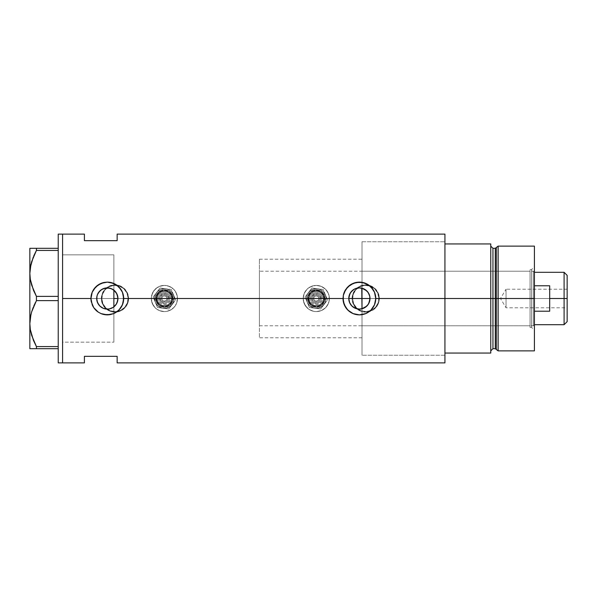 <?xml version="1.0" encoding="UTF-8"?>
<svg xmlns="http://www.w3.org/2000/svg" width="597" height="597" viewBox="0 0 597 597"><rect width="100%" height="100%" fill="white"/><g stroke="black" fill="none" stroke-linecap="round" stroke-linejoin="round"><path stroke-width="0.45" stroke-dasharray="2.98 2.24" d="M349.051 300.91L348.767 298.5L117.945 298.5L116.863 303.164L113.87 306.858L113.87 337.783L113.87 298.5L362.006 298.5L362.006 337.783L362.006 308.791L357.2 308.888L354.909 308.127L351.148 305.194L349.044 300.903M359.618 309.112L357.2 308.888M101.871 298.5A13.097 13.097 0 0 1 114.96 285.403A13.097 13.097 0 0 1 128.056 298.5A13.097 13.097 0 0 0 114.96 285.403A13.097 13.097 0 0 0 101.871 298.5L102.863 303.507L105.706 307.761L109.952 310.597L114.96 311.597L119.975 310.597L124.221 307.761L127.057 303.507L128.056 298.5L127.057 293.493L124.221 289.239L119.975 286.403L114.96 285.403L109.952 286.403L105.706 289.239L102.863 293.493L101.871 298.5A13.097 13.097 0 0 0 114.96 311.597A13.097 13.097 0 0 0 128.056 298.5A13.097 13.097 0 0 1 114.96 311.597A13.097 13.097 0 0 1 101.871 298.5L102.863 293.493L105.706 289.239L109.952 286.403L114.96 285.403L119.975 286.403L124.221 289.239L127.057 293.493L128.056 298.5L127.057 303.507L124.221 307.761L119.975 310.597L114.96 311.597L109.952 310.597L105.706 307.761L102.863 303.507L101.871 298.5M352.626 298.5A13.097 13.097 0 0 1 365.715 285.403A13.097 13.097 0 0 1 378.811 298.5A13.097 13.097 0 0 0 365.715 285.403A13.097 13.097 0 0 0 352.626 298.5L353.618 303.507L356.461 307.761L360.707 310.597L365.715 311.597L370.73 310.597L374.976 307.761L377.811 303.507L378.811 298.5L377.811 293.493L374.976 289.239L370.73 286.403L365.715 285.403L360.707 286.403L356.461 289.239L353.618 293.493L352.626 298.5A13.097 13.097 0 0 0 365.715 311.597A13.097 13.097 0 0 0 378.811 298.5A13.097 13.097 0 0 1 365.715 311.597A13.097 13.097 0 0 1 352.626 298.5L353.618 293.493L356.461 289.239L360.707 286.403L365.715 285.403L370.73 286.403L374.976 289.239L377.811 293.493L378.811 298.5L377.811 303.507L374.976 307.761L370.73 310.597L365.715 311.597L360.707 310.597L356.461 307.761L353.618 303.507L352.626 298.5M495.286 248.307L495.286 348.693L495.286 298.5L496.338 298.5L496.338 349.506L496.338 298.5L498.129 298.5L498.129 350.879L498.129 298.5L534.412 298.5L534.412 246.121L534.412 298.5L531.576 298.5L531.576 327.417L531.576 298.5L534.412 298.5L534.412 330.253L534.412 298.5L498.129 298.5L498.129 246.121L498.129 298.5L492.95 298.5L492.95 348.693L492.95 298.5L490.764 298.5L490.764 353.058L444.937 353.058L444.937 243.942L490.764 243.942L490.764 353.058L444.937 353.058L444.937 243.942L444.937 353.058L444.937 298.5L370.006 298.5L444.937 298.5L444.937 241.755L444.937 298.5L444.937 241.755L444.937 298.5L370.006 298.5L444.937 298.5L444.937 292.94L444.937 304.06L444.937 298.5L362.006 298.5L530.046 298.5L530.046 325.783L530.046 298.5L362.006 298.5L362.006 325.783L362.006 241.755L362.006 354.991L362.006 298.5L113.87 298.5L113.87 324.746L113.87 254.852L113.87 298.5L113.87 259.329L113.87 290.142L112.646 289.314L113.87 290.142L113.87 254.852L113.87 298.5L62.588 298.5L62.588 302.776L62.588 234.121L62.588 362.879L62.588 298.5L96.707 298.5L62.588 298.5L62.588 342.148L62.588 298.5L101.326 298.5L102.371 303.739L105.326 308.149L109.736 311.097L114.967 312.141L120.198 311.097L124.609 308.142L127.564 303.724L128.601 298.5L352.081 298.5L353.125 303.739L356.081 308.149L360.491 311.097L363.058 311.88L368.394 311.873L373.304 309.836L377.058 306.082L379.095 301.164L379.356 298.5L444.937 298.5L444.937 234.121L444.937 298.5L362.006 298.5L362.006 355.245L362.006 298.5L444.937 298.5L444.937 355.245L444.937 298.5L379.356 298.5L378.319 293.276L375.364 288.858L370.938 285.903L365.715 284.859L363.051 285.12L358.133 287.164L356.073 288.851L353.118 293.269L352.342 295.836L352.342 301.179L353.125 303.739L356.081 308.149L360.491 311.097L363.058 311.88L365.722 312.141L370.953 311.097L374.371 309.037L377.058 306.082L379.095 301.164L379.356 298.5A13.641 13.641 0 0 1 365.715 312.141A13.641 13.641 0 0 1 352.081 298.5L128.601 298.5A13.641 13.641 0 0 1 114.96 312.141A13.641 13.641 0 0 1 101.326 298.5L102.371 303.739L105.326 308.149L109.736 311.097L114.967 312.141L120.198 311.097L123.616 309.037L126.303 306.082L128.34 301.164L128.34 295.828L126.295 290.911L122.549 287.164L117.631 285.127L112.296 285.12L109.736 285.903L105.318 288.851L102.363 293.269L101.326 298.5L62.588 298.5L113.87 298.5L113.87 342.148L113.87 306.858L112.639 307.694M105.475 308.955L109.908 308.798M101.378 307.298L104.035 308.597M112.49 282.971L107.326 282.135L104.132 282.448L98.229 284.888L95.751 286.926L92.199 292.239L90.953 298.5L91.274 301.694A16.365 16.365 0 0 0 92.214 304.791M91.281 301.746L93.714 307.597A16.365 16.365 0 0 0 93.729 307.612L98.229 312.112L101.072 313.626M98.221 312.104A16.365 16.365 0 0 0 101.042 313.612M104.162 314.559L110.52 314.552A16.365 16.365 0 0 0 113.609 313.612M363.551 308.268L363.028 308.477M367.23 305.657L366.759 306.142M369.424 301.955L367.767 305.022M369.827 300.425L369.7 301.03M96.811 299.985L97.124 301.44M97.557 302.672L97.408 302.298M100.229 306.395L99.192 305.328M107.632 309.112L107.176 309.119M84.408 234.121L84.408 240.666L117.146 240.666L117.146 234.121L117.146 240.666L84.408 240.666L84.408 234.121M362.006 308.791L362.006 355.245L362.006 298.5L444.937 298.5L444.937 362.879L444.937 243.942L490.764 243.942L490.764 350.879L490.764 246.121L490.764 298.5L490.764 246.121L490.764 298.5L490.764 246.121L490.764 298.5L492.95 298.5L492.95 248.307M84.408 356.334L84.408 362.879L84.408 356.334L117.146 356.334L84.408 356.334M117.146 362.879L117.146 356.334L117.146 362.879M62.588 294.224L62.588 254.852L62.588 298.5L62.588 254.852L113.87 254.852L113.87 342.148L113.87 306.858L113.87 342.148L62.588 342.148L62.588 234.121L62.588 362.879L62.588 294.224M62.588 302.776L62.588 341.939L62.588 302.776M112.646 289.314L111.326 288.664M108.445 287.941L109.908 288.202M107.176 287.881L107.639 287.888M102.662 288.963L104.042 288.403M99.192 291.679L100.214 290.612M96.811 297.022L97.117 295.575M369.7 295.978L369.827 296.567M367.767 291.978L369.431 295.052M366.759 290.858L367.23 291.343M365.207 289.62L362.006 288.209L359.618 287.888L362.006 288.209L362.006 241.755L362.006 288.209M363.028 288.523L363.551 288.732M365.648 313.626L370.961 310.074L374.513 304.761L375.759 298.5L374.513 292.239A16.365 16.365 0 0 0 374.498 292.209M368.498 284.903A16.365 16.365 0 0 0 368.483 284.888L365.648 283.381M362.536 282.441L356.193 282.448A16.365 16.365 0 0 0 356.17 282.448L353.125 283.381A16.365 16.365 0 0 0 353.103 283.388M353.125 283.381L347.812 286.926A16.365 16.365 0 0 0 345.775 289.411L343.335 295.306A16.365 16.365 0 0 0 343.021 298.5L343.35 301.761M374.52 292.261L372.998 289.403L368.483 284.888M364.722 283.03L362.588 282.448M347.812 286.926L347.35 287.411M346.514 288.396L345.782 289.403M343.335 295.306L343.021 298.5M343.335 301.694L345.782 307.597M345.797 307.619L346.588 308.701M347.26 309.492L350.297 312.112L353.133 313.626M354.096 313.985L356.23 314.559M356.193 314.552L359.618 314.865M359.387 314.865L364.864 313.925M107.341 282.135A16.365 16.365 0 0 0 104.117 282.448M113.587 313.619L118.9 310.074L120.93 307.597L123.378 301.694L123.691 298.5L123.378 295.306L120.93 289.403L116.415 284.888L113.572 283.374M102.035 313.992L104.117 314.552M110.52 314.552L112.788 313.925M113.87 290.142L113.87 254.852L113.87 290.142L116.863 293.836L117.945 298.5L348.767 298.5L349.044 296.097L351.148 291.799L354.916 288.873L359.618 287.888M352.081 298.5A13.641 13.641 0 0 1 365.715 284.859A13.641 13.641 0 0 1 379.356 298.5L378.319 293.276L375.364 288.858L370.938 285.903L365.715 284.859L360.491 285.903L356.073 288.851L353.118 293.269L352.081 298.5L353.118 293.284L356.073 288.858L358.14 287.157L363.058 285.12L368.379 285.12L370.938 285.896L375.364 288.858L378.319 293.284L379.095 295.836L379.095 301.164L378.319 303.716L375.364 308.142L373.297 309.843L368.379 311.88L363.058 311.88L360.498 311.104L358.14 309.843L354.379 306.074L352.342 301.164L352.081 298.5M101.326 298.5A13.641 13.641 0 0 1 114.96 284.859A13.641 13.641 0 0 1 128.601 298.5L127.564 293.276L124.609 288.858L120.184 285.903L114.96 284.859L109.736 285.903L105.318 288.851L102.363 293.269L101.326 298.5L102.363 293.284L105.318 288.858L107.385 287.157L112.303 285.12L117.624 285.12L120.184 285.896L124.609 288.858L127.564 293.284L128.34 295.836L128.34 301.164L127.564 303.716L124.609 308.142L122.542 309.843L117.624 311.88L112.303 311.88L109.744 311.104L107.385 309.843L103.624 306.074L101.587 301.164L101.326 298.5M58.222 362.879L58.222 234.121L58.222 362.879M31.656 335.35L36.432 346.581L58.222 346.581L58.222 296.381L36.432 296.381L33.753 290.866L36.432 296.381L58.222 296.381L58.222 250.419L36.432 250.419L58.222 250.419L58.222 300.619L36.432 300.619L35.514 302.373M33.76 255.912L33.238 257.158M30.91 264.411L30.768 265.038M30.328 267.389L29.85 273.404L29.85 248.307L58.222 248.307L58.222 296.381L58.222 248.307L36.432 248.307L36.432 250.419L36.432 248.307L33.745 248.307M33.208 307.425L33.753 306.134M30.91 314.604L30.768 315.238M30.328 317.582L29.85 323.596L29.85 273.404L29.85 323.596M31.671 335.402L33.402 340.245M36.432 300.619L36.432 296.381L36.432 300.619L58.222 300.619L58.222 296.381L58.222 348.693L29.85 348.693M33.76 348.693L30.32 348.693M36.432 346.581L36.432 348.693L58.222 348.693L58.222 346.581L36.432 346.581L36.432 348.693L35.156 348.693M33.753 341.066L36.007 345.782M31.663 248.307L29.85 248.307L29.85 273.404M62.588 342.148L62.588 307.015L62.588 342.148L113.87 342.148L113.87 254.852L62.588 254.852L62.588 342.148L113.87 342.148M58.222 348.693L58.222 346.581L58.222 348.693M530.046 298.5L530.046 327.417L530.046 298.5L531.576 298.5L530.046 298.5L531.576 298.5L531.576 327.417L531.576 298.5L530.046 298.5L530.046 269.583L530.046 327.417L530.046 271.217L530.046 325.783L530.046 298.5L362.006 298.5L362.006 241.755L362.006 355.245L362.006 298.5L530.046 298.5L530.046 271.217L530.046 298.5M496.338 349.506L496.338 247.494M492.95 348.693L492.95 298.5L495.286 298.5L495.286 348.693M534.412 298.5L534.412 350.879L534.412 266.747L534.412 298.5L531.576 298.5L531.576 269.583L531.576 298.5L534.412 298.5L534.412 266.747L534.412 298.5L534.412 272.314L534.412 298.5L533.322 298.5L534.412 298.5L534.412 311.224L534.412 285.776L534.412 311.224L534.412 298.5L533.322 298.5L533.322 271.217L533.322 298.5L259.434 298.5L348.767 298.5L259.434 298.5L259.434 271.217L259.434 298.5L113.87 298.5L113.87 259.217L113.87 337.783L113.87 298.5L259.434 298.5L259.434 259.217L259.434 298.5L117.945 298.5L259.434 298.5L259.434 337.783L259.434 259.217L259.434 325.783L259.434 271.217L259.434 325.783L259.434 298.5L533.322 298.5L533.322 271.217L533.322 298.5L362.006 298.5L362.006 271.217L362.006 298.5L533.322 298.5L533.322 325.783L533.322 298.5L533.322 325.783L533.322 298.5L534.412 298.5L534.412 311.224L534.412 298.5M492.95 298.5L492.95 248.307L492.95 298.5M495.286 298.5L495.286 248.307L495.286 298.5M444.937 243.942L444.937 241.755L444.937 243.942M362.006 309.567L362.006 320.216L362.006 309.567M531.576 298.5L531.576 269.583L531.576 298.5M564.098 298.5L564.098 272.314L564.098 298.5L549.688 298.5L549.688 285.776L534.412 285.776L534.412 324.686L534.412 311.224L549.688 311.224L549.688 298.5L564.098 298.5L564.098 324.686L564.098 298.5L567.15 298.5L564.098 298.5M567.15 275.366L567.15 298.5L506.047 298.5L506.047 307.776L506.047 298.5L567.15 298.5L567.15 307.776L567.15 275.366M567.15 289.224L567.15 298.5L506.047 298.5L567.15 298.5L567.15 300.306L567.15 289.224L567.15 321.634L567.15 289.224L506.047 289.224L506.047 298.5C506.047 286.538 506.047 286.538 506.047 298.5C506.047 286.538 506.047 286.538 506.047 298.5L506.047 289.224L500.473 298.5L506.047 298.5C506.047 310.462 506.047 310.462 506.047 298.5C506.047 310.462 506.047 310.462 506.047 298.5L500.473 298.5L506.047 307.776L567.15 307.776M113.87 298.5L113.87 259.217L113.87 298.5M534.412 311.224L534.412 324.686L534.412 311.224L549.688 311.224L549.688 285.776L534.412 285.776L534.412 311.224M549.688 285.776L549.688 311.224L549.688 285.776M567.15 300.306L567.15 307.597L567.15 300.306M159.854 300.381A4.91 4.91 0 0 1 162.511 293.963A4.91 4.91 0 0 1 168.929 296.619L167.921 297.037A3.821 3.821 0 0 0 162.929 294.97A3.821 3.821 0 0 0 160.862 299.963L159.854 300.381A4.91 4.91 0 0 1 162.511 293.963A4.91 4.91 0 0 1 168.929 296.619A4.91 4.91 0 0 0 162.511 293.963A4.91 4.91 0 0 0 159.854 300.381L162.518 303.037L166.272 303.037L167.869 301.97L168.929 300.381L168.929 296.619L166.272 293.963L162.511 293.963L159.854 296.619L159.854 300.381A4.91 4.91 0 0 0 166.272 303.037A4.91 4.91 0 0 0 168.929 296.619A4.91 4.91 0 0 1 166.272 303.037A4.91 4.91 0 0 1 159.854 300.381L160.862 299.963L160.645 297.754L161.69 295.799L162.929 294.97L165.138 294.754L167.093 295.799L168.212 298.5L167.57 300.619L165.854 302.03L162.936 302.03L160.862 299.963A3.821 3.821 0 0 0 165.854 302.03A3.821 3.821 0 0 0 167.921 297.037L168.929 296.619A4.91 4.91 0 0 1 166.272 303.037A4.91 4.91 0 0 1 159.854 300.381M156.832 301.634A8.186 8.186 0 0 0 167.526 306.06A8.186 8.186 0 0 0 171.951 295.366L170.175 292.709L167.526 290.94L164.391 290.314L161.257 290.94L158.601 292.717L156.832 295.373L156.213 298.5L156.832 301.634L158.608 304.291L161.265 306.06L164.399 306.686L167.526 306.06L170.182 304.283L171.958 301.627L172.578 298.5L171.951 295.366A8.186 8.186 0 0 0 161.257 290.94A8.186 8.186 0 0 0 156.832 301.634M170.943 295.784A7.089 7.089 0 0 1 167.108 305.052A7.089 7.089 0 0 1 157.839 301.216A7.089 7.089 0 0 1 161.675 291.948A7.089 7.089 0 0 1 170.943 295.784A7.089 7.089 0 0 1 167.108 305.052A7.089 7.089 0 0 1 157.839 301.216A7.089 7.089 0 0 1 161.675 291.948A7.089 7.089 0 0 1 170.943 295.784M169.936 296.202A6 6 0 0 0 162.093 292.955A6 6 0 0 0 158.847 300.798L158.392 298.5L158.847 296.209L160.145 294.261L162.093 292.955L164.391 292.5L166.69 292.955L168.638 294.254L169.936 296.202L170.391 298.5L169.936 300.791L168.638 302.739L166.69 304.045L164.399 304.5L162.1 304.045L160.153 302.746L158.847 300.798A6 6 0 0 0 166.69 304.045A6 6 0 0 0 169.936 296.202M161.877 299.545A2.731 2.731 0 0 1 163.347 295.978A2.731 2.731 0 0 1 166.914 297.455A2.731 2.731 0 0 0 163.347 295.978A2.731 2.731 0 0 0 161.877 299.545L163.347 301.022L165.436 301.022L166.914 299.545L166.914 297.455L165.436 295.978L163.347 295.978L161.869 297.455L161.877 299.545A2.731 2.731 0 0 0 165.436 301.022A2.731 2.731 0 0 0 166.914 297.455A2.731 2.731 0 0 1 165.436 301.022A2.731 2.731 0 0 1 161.877 299.545L161.869 297.455L163.347 295.978L165.436 295.978L166.914 297.455L166.914 299.545L165.436 301.022L163.347 301.022L161.877 299.545M156.332 301.843A8.731 8.731 0 0 0 167.735 306.567A8.731 8.731 0 0 0 172.458 295.157A8.731 8.731 0 0 1 167.735 306.567A8.731 8.731 0 0 1 156.332 301.843L158.22 304.671L161.056 306.567L164.399 307.231L167.735 306.567L170.57 304.671L172.458 301.836L173.123 298.5L172.458 295.157L170.563 292.329L167.727 290.433L164.391 289.769L161.048 290.433L157.13 293.649L155.832 296.799L155.832 300.209L158.22 304.671L161.056 306.567L166.1 307.059L170.57 304.671L172.458 301.836L173.123 298.5L171.652 293.649L169.242 291.239L164.391 289.769L161.048 290.433L157.13 293.649L155.66 298.5L156.332 301.843A8.731 8.731 0 0 1 161.048 290.433A8.731 8.731 0 0 1 172.458 295.157A8.731 8.731 0 0 0 161.048 290.433A8.731 8.731 0 0 0 156.332 301.843M171.451 295.575A7.642 7.642 0 0 1 167.317 305.552A7.642 7.642 0 0 1 157.339 301.425A7.642 7.642 0 0 0 167.317 305.552A7.642 7.642 0 0 0 171.451 295.575A7.642 7.642 0 0 0 161.466 291.448A7.642 7.642 0 0 0 157.339 301.425A7.642 7.642 0 0 1 161.466 291.448A7.642 7.642 0 0 1 171.451 295.575A7.642 7.642 0 0 1 167.317 305.552A7.642 7.642 0 0 1 157.339 301.425A7.642 7.642 0 0 0 167.317 305.552A7.642 7.642 0 0 0 171.451 295.575A7.642 7.642 0 0 0 161.466 291.448A7.642 7.642 0 0 0 157.339 301.425A7.642 7.642 0 0 1 161.466 291.448A7.642 7.642 0 0 1 171.451 295.575M155.324 302.261A9.821 9.821 0 0 1 160.63 289.426A9.821 9.821 0 0 1 173.466 294.739A9.821 9.821 0 0 0 160.63 289.426A9.821 9.821 0 0 0 155.324 302.261L154.571 298.507L155.317 294.746L157.444 291.56L160.63 289.426L164.391 288.679L168.145 289.426L171.332 291.552L173.466 294.739L174.13 297.216L173.884 301.037L171.339 305.44L168.153 307.574L165.682 308.239L160.638 307.574L157.451 305.448L155.324 302.261L156.227 303.963L158.944 306.671L162.481 308.134L166.309 308.134L169.854 306.664L172.563 303.955L174.025 300.41L174.212 298.493L173.466 294.739L172.555 293.037L169.846 290.329L166.302 288.866L162.474 288.866L160.63 289.426L157.444 291.56L155.317 294.746L154.571 298.507L155.324 302.261A9.821 9.821 0 0 0 168.153 307.574A9.821 9.821 0 0 0 173.466 294.739A9.821 9.821 0 0 1 168.153 307.574A9.821 9.821 0 0 1 155.324 302.261L154.571 298.507L154.757 296.59L155.317 294.746L157.444 291.56L160.63 289.426L162.474 288.866L166.302 288.866L169.846 290.329L172.555 293.037L173.466 294.739L174.212 298.493L174.025 300.41L172.563 303.955L169.854 306.664L166.309 308.134L162.481 308.134L158.944 306.671L157.451 305.448L155.324 302.261L157.496 307.5L163.115 308.239A9.821 9.821 0 0 1 156.601 292.523A9.821 9.821 0 0 1 173.466 294.739A9.821 9.821 0 0 1 163.115 308.239L168.735 308.977L175.637 299.978L171.294 289.5L160.048 288.023L153.153 297.022L155.324 302.261L154.653 297.224L155.884 293.59L157.444 291.56L160.63 289.426L163.108 288.761L165.675 288.761L169.302 289.993L172.182 292.515L174.13 297.216L173.466 302.254L170.376 306.291L165.682 308.239L161.854 307.985L157.451 305.448L155.324 302.261A9.821 9.821 0 0 0 172.19 304.477A9.821 9.821 0 0 0 165.675 288.761A9.821 9.821 0 0 0 156.601 292.523L160.048 288.023L171.294 289.5L175.637 299.978L168.735 308.977L157.496 307.5L153.153 297.022L156.601 292.523A9.821 9.821 0 0 0 155.324 302.261L153.153 297.022L155.324 302.261M152.295 303.515A13.097 13.097 0 0 1 159.377 286.403A13.097 13.097 0 0 1 176.488 293.485A13.097 13.097 0 0 0 159.377 286.403A13.097 13.097 0 0 0 152.295 303.515A13.097 13.097 0 0 0 169.406 310.597A13.097 13.097 0 0 0 176.488 293.485A13.097 13.097 0 0 1 169.406 310.597A13.097 13.097 0 0 1 152.295 303.515L151.302 298.507L152.295 293.493L155.13 289.247L159.377 286.403L164.391 285.403L169.399 286.403L173.645 289.239L176.488 293.485L177.488 298.493L177.234 301.052L176.496 303.507L173.652 307.753L171.675 309.388L166.951 311.343L164.399 311.597L159.384 310.597L155.138 307.761L153.511 305.776L151.548 301.06L151.302 298.507L151.548 295.948L153.504 291.232L157.115 287.612L159.377 286.403L164.391 285.403L166.944 285.657L171.667 287.612L173.645 289.239L175.279 291.224L177.234 295.94L177.488 298.493L176.496 303.507L175.287 305.768L171.675 309.388L166.951 311.343L164.399 311.597L159.384 310.597L157.123 309.388L155.138 307.761L152.295 303.515M163.115 308.239L168.735 308.977L163.115 308.239M172.19 304.477L168.735 308.977L172.19 304.477M173.466 294.739L175.637 299.978L173.466 294.739M165.675 288.761L160.048 288.023L165.675 288.761M156.601 292.523L160.048 288.023L156.601 292.523M311.753 300.381A4.91 4.91 0 0 1 314.403 293.963A4.91 4.91 0 0 1 320.82 296.619L319.813 297.037A3.821 3.821 0 0 0 314.82 294.97A3.821 3.821 0 0 0 312.761 299.963L311.753 300.381A4.91 4.91 0 0 1 314.403 293.963A4.91 4.91 0 0 1 320.82 296.619A4.91 4.91 0 0 0 314.403 293.963A4.91 4.91 0 0 0 311.753 300.381L312.813 301.97L314.41 303.037L318.164 303.037L319.761 301.97L320.82 300.381L320.82 296.619L319.761 295.03L318.164 293.963L314.403 293.963L311.746 296.619L311.373 298.5L311.753 300.381A4.91 4.91 0 0 0 318.164 303.037A4.91 4.91 0 0 0 320.82 296.619A4.91 4.91 0 0 1 318.164 303.037A4.91 4.91 0 0 1 311.753 300.381L312.761 299.963L312.537 297.754L313.112 296.381L314.82 294.97L317.029 294.754L318.985 295.799L320.029 297.754L319.813 299.963L318.41 301.672L316.291 302.321L314.164 301.679L312.761 299.963A3.821 3.821 0 0 0 317.746 302.03A3.821 3.821 0 0 0 319.813 297.037L320.82 296.619A4.91 4.91 0 0 1 318.164 303.037A4.91 4.91 0 0 1 311.753 300.381M308.724 301.634A8.186 8.186 0 0 0 319.425 306.06A8.186 8.186 0 0 0 323.843 295.366L322.074 292.709L319.417 290.94L316.283 290.314L313.149 290.94L310.5 292.717L308.724 295.373L308.104 298.5L308.724 301.634L310.5 304.291L313.156 306.06L316.291 306.686L319.425 306.06L322.074 304.283L323.85 301.627L324.469 298.5L323.843 295.366A8.186 8.186 0 0 0 313.149 290.94A8.186 8.186 0 0 0 308.724 301.634M322.835 295.784A7.089 7.089 0 0 1 318.999 305.052A7.089 7.089 0 0 1 309.731 301.216A7.089 7.089 0 0 1 313.567 291.948A7.089 7.089 0 0 1 322.835 295.784A7.089 7.089 0 0 1 318.999 305.052A7.089 7.089 0 0 1 309.731 301.216A7.089 7.089 0 0 1 313.567 291.948A7.089 7.089 0 0 1 322.835 295.784M321.828 296.202A6 6 0 0 0 313.985 292.955A6 6 0 0 0 310.746 300.798L310.283 298.5L310.738 296.209L312.044 294.261L313.985 292.955L316.283 292.5L318.582 292.955L320.529 294.254L321.828 296.202L322.29 298.5L321.835 300.791L320.529 302.739L318.582 304.045L316.291 304.5L313.992 304.045L312.044 302.746L310.746 300.798A6 6 0 0 0 318.582 304.045A6 6 0 0 0 321.828 296.202M313.768 299.545A2.731 2.731 0 0 1 315.238 295.978A2.731 2.731 0 0 1 318.805 297.455A2.731 2.731 0 0 0 315.238 295.978A2.731 2.731 0 0 0 313.768 299.545L315.246 301.022L317.328 301.022L318.805 299.545L318.805 297.455L317.328 295.978L315.238 295.978L313.768 297.455L313.768 299.545A2.731 2.731 0 0 0 317.328 301.022A2.731 2.731 0 0 0 318.805 297.455A2.731 2.731 0 0 1 317.328 301.022A2.731 2.731 0 0 1 313.768 299.545L313.768 297.455L315.238 295.978L317.328 295.978L318.805 297.455L318.805 299.545L317.328 301.022L315.246 301.022L313.768 299.545M308.224 301.843A8.731 8.731 0 0 0 319.634 306.567A8.731 8.731 0 0 0 324.35 295.157A8.731 8.731 0 0 1 319.634 306.567A8.731 8.731 0 0 1 308.224 301.843L310.119 304.671L312.947 306.567L316.291 307.231L319.634 306.567L322.462 304.671L324.35 301.836L325.014 298.5L324.35 295.157L321.134 291.239L316.283 289.769L311.433 291.246L308.224 295.164L307.724 300.209L310.119 304.671L314.589 307.059L319.634 306.567L323.544 303.351L325.014 298.5L323.544 293.649L319.626 290.433L314.582 289.941L310.112 292.329L307.724 296.799L308.224 301.843A8.731 8.731 0 0 1 312.94 290.433A8.731 8.731 0 0 1 324.35 295.157A8.731 8.731 0 0 0 312.94 290.433A8.731 8.731 0 0 0 308.224 301.843M323.343 295.575A7.642 7.642 0 0 1 319.216 305.552A7.642 7.642 0 0 1 309.231 301.425A7.642 7.642 0 0 0 319.216 305.552A7.642 7.642 0 0 0 323.343 295.575A7.642 7.642 0 0 0 313.358 291.448A7.642 7.642 0 0 0 309.231 301.425A7.642 7.642 0 0 1 313.358 291.448A7.642 7.642 0 0 1 323.343 295.575A7.642 7.642 0 0 1 319.216 305.552A7.642 7.642 0 0 1 309.231 301.425A7.642 7.642 0 0 0 319.216 305.552A7.642 7.642 0 0 0 323.343 295.575A7.642 7.642 0 0 0 313.358 291.448A7.642 7.642 0 0 0 309.231 301.425A7.642 7.642 0 0 1 313.358 291.448A7.642 7.642 0 0 1 323.343 295.575M307.216 302.261A9.821 9.821 0 0 1 312.522 289.426A9.821 9.821 0 0 1 325.358 294.739A9.821 9.821 0 0 0 312.522 289.426A9.821 9.821 0 0 0 307.216 302.261L306.462 298.507L307.209 294.746L309.343 291.56L312.522 289.426L316.283 288.679L320.044 289.426L323.231 291.552L325.358 294.739L326.104 298.493L325.358 302.254L323.231 305.44L320.052 307.574L316.291 308.321L312.529 307.574L309.343 305.448L307.216 302.261L309.343 305.448L310.836 306.671L314.373 308.134L318.208 308.134L320.052 307.574L323.231 305.44L324.455 303.955L325.917 300.41L325.917 296.582L325.358 294.739L323.231 291.552L320.044 289.426L318.201 288.866L314.365 288.866L312.522 289.426L309.343 291.56L307.209 294.746L306.657 296.59L306.462 298.507L307.216 302.261A9.821 9.821 0 0 0 320.052 307.574A9.821 9.821 0 0 0 325.358 294.739A9.821 9.821 0 0 1 320.052 307.574A9.821 9.821 0 0 1 307.216 302.261L306.462 298.507L307.209 294.746L308.119 293.045L310.828 290.336L312.522 289.426L316.283 288.679L318.201 288.866L321.738 290.329L323.231 291.552L325.358 294.739L326.104 298.493L325.917 300.41L324.455 303.955L321.746 306.664L318.208 308.134L314.373 308.134L310.836 306.671L309.343 305.448L307.216 302.261L309.388 307.5L315.007 308.239A9.821 9.821 0 0 1 308.492 292.523A9.821 9.821 0 0 1 325.358 294.739A9.821 9.821 0 0 1 315.007 308.239L320.634 308.977L327.529 299.978L323.186 289.5L311.94 288.023L305.045 297.022L307.216 302.261L306.462 298.507L306.798 295.963L307.776 293.59L310.306 290.709L315 288.761L317.567 288.761L321.193 289.993L324.074 292.515L326.022 297.216L325.358 302.254L322.268 306.291L317.574 308.239L313.746 307.985L309.343 305.448L307.216 302.261A9.821 9.821 0 0 0 324.081 304.477A9.821 9.821 0 0 0 317.567 288.761A9.821 9.821 0 0 0 308.492 292.523L311.94 288.023L323.186 289.5L327.529 299.978L320.634 308.977L309.388 307.5L305.045 297.022L308.492 292.523A9.821 9.821 0 0 0 307.216 302.261L305.045 297.022L307.216 302.261M304.194 303.515A13.097 13.097 0 0 1 311.268 286.403A13.097 13.097 0 0 1 328.38 293.485A13.097 13.097 0 0 0 311.268 286.403A13.097 13.097 0 0 0 304.194 303.515A13.097 13.097 0 0 0 321.305 310.597A13.097 13.097 0 0 0 328.38 293.485A13.097 13.097 0 0 1 321.305 310.597A13.097 13.097 0 0 1 304.194 303.515L303.194 298.507L304.186 293.493L307.022 289.247L311.268 286.403L316.283 285.403L321.29 286.403L325.544 289.239L328.38 293.485L329.38 298.493L328.387 303.507L325.552 307.753L321.305 310.597L316.291 311.597L313.738 311.343L309.015 309.388L305.403 305.776L303.448 301.06L303.194 298.507L304.186 293.493L307.022 289.247L309.007 287.612L313.723 285.657L316.283 285.403L321.29 286.403L325.544 289.239L328.38 293.485L329.126 295.94L329.134 301.052L328.387 303.507L325.552 307.753L321.305 310.597L316.291 311.597L313.738 311.343L309.015 309.388L307.03 307.761L304.194 303.515M315.007 308.239L320.634 308.977L315.007 308.239M324.081 304.477L320.634 308.977L324.081 304.477M325.358 294.739L327.529 299.978L325.358 294.739M317.567 288.761L311.94 288.023L317.567 288.761M308.492 292.523L311.94 288.023L308.492 292.523M362.006 337.783L259.434 337.783M444.937 355.245L362.006 355.245L444.937 355.245M113.87 254.852L62.588 254.852M362.006 241.755L444.937 241.755L362.006 241.755M259.434 259.217L362.006 259.217M530.046 327.417L531.576 327.417L534.412 330.253M362.006 325.783L530.046 325.783M530.046 269.583L531.576 269.583L534.412 266.747M362.006 271.217L530.046 271.217M534.412 272.314L533.322 271.217L259.434 271.217M259.434 325.783L533.322 325.783L534.412 324.686"/><path stroke-width="0.9" d="M115.833 304.851L115.273 305.537M114.273 306.53L116.594 303.672M117.699 300.739L117.512 301.485M116.99 302.895L117.945 298.507A10.619 10.619 0 0 1 107.326 309.119A10.619 10.619 0 0 1 96.707 298.5L97.46 302.433M360.192 309.089L363.663 308.216L366.588 306.306L368.73 303.552L370.006 298.5A10.619 10.619 0 0 1 359.387 309.119A10.619 10.619 0 0 1 348.767 298.5L349.723 302.895M349.208 301.507L349.051 300.91M350.118 303.679L350.887 304.858M353.133 307.082L352.461 306.545M355.103 308.216L354.387 307.865M357.252 308.903L356.782 308.791M366.759 306.142L361.76 308.85M351.148 305.194L352.864 306.88L357.2 308.888M369.215 302.53L369.7 301.03M109.49 308.895L113.191 307.351L109.393 308.91L107.326 309.119L103.259 308.306L99.818 306.007L97.512 302.56L96.908 300.575L96.871 296.642M113.012 307.47L113.46 307.164M112.639 307.694L111.378 308.313M103.035 308.216L105.341 308.933M105.303 308.925L103.527 308.418M97.55 302.642L99.192 305.328L101.378 307.298L99.968 306.157M99.602 305.791L98.475 304.366M92.214 304.791A16.365 16.365 0 0 0 93.722 307.597L92.207 304.776L90.953 298.5L62.588 298.5L62.588 234.121L62.588 298.5L90.953 298.5A16.365 16.365 0 0 0 91.274 301.694L90.953 298.5L92.207 292.224L93.722 289.396L98.221 284.896L104.117 282.448L107.333 282.135L110.527 282.448L116.43 284.896L120.93 289.396L122.437 292.217L123.378 295.299L123.378 301.709L122.437 304.791L119.967 308.903L116.415 312.112L113.602 313.619A16.365 16.365 0 0 0 123.691 298.5L343.021 298.5A16.365 16.365 0 0 0 359.387 314.865A16.365 16.365 0 0 0 375.759 298.5L374.498 304.791L370.953 310.082L365.662 313.619L359.387 314.865L353.103 313.612L348.999 311.149L345.79 307.604L343.335 301.701L343.342 295.291L345.79 289.396L350.282 284.896L356.178 282.448L362.588 282.448L368.491 284.896L372.991 289.396L374.498 292.217L375.759 298.5L444.937 298.5L444.937 234.121L117.146 234.121L117.146 240.666L84.408 240.666L84.408 234.121L84.408 240.666L117.146 240.666L117.146 234.121M444.937 234.121L444.937 353.058L490.764 353.058L490.764 298.5L492.95 298.5L490.764 298.5L490.764 243.942L444.937 243.942L444.937 298.5L490.764 298.5L490.764 243.942L444.937 243.942L444.937 353.058L490.764 353.058L490.764 298.5L444.937 298.5L444.937 362.879L444.937 298.5L375.759 298.5L374.498 304.791L370.953 310.082L365.662 313.619L359.387 314.865L353.103 313.612L347.812 310.067L344.268 304.776L343.021 298.5L123.691 298.5L122.437 304.791L118.893 310.082L116.415 312.112L113.602 313.619L107.318 314.865L101.042 313.612A16.365 16.365 0 0 0 110.505 314.552L104.109 314.552L101.042 313.612L98.221 312.104L93.722 307.604A16.365 16.365 0 0 0 98.221 312.104L93.722 307.604L91.274 301.701M368.028 304.671L367.23 305.657M369.021 302.963L368.439 304.052M369.827 296.567L369.827 300.425M361.752 288.15L362.006 308.791L362.006 298.5L370.006 298.5L369.804 300.575L368.215 304.395L365.289 307.328L363.454 308.306L359.387 309.119L355.327 308.306L351.879 306.007L349.581 302.56L348.767 298.5L348.976 296.425L350.558 292.605L353.491 289.672L355.327 288.694L359.387 287.881L363.454 288.694L365.289 289.672L368.215 292.605L369.804 296.425L370.006 298.5L369.7 295.978M96.871 300.358L96.908 296.425L97.512 294.44L99.818 290.993L101.423 289.672L103.259 288.694L107.326 287.881L111.385 288.694L114.833 290.993L116.154 292.605L117.736 296.425L117.945 298.5L117.736 300.575L116.154 304.395L113.221 307.328M98.43 304.298L96.968 300.851M102.662 308.037L101.408 307.313M108.43 309.059L105.468 308.955M111.355 308.321L109.594 308.873M62.588 298.5L62.588 362.879L62.588 298.5L62.588 362.879L58.222 362.879L62.588 362.879L62.588 234.121L58.222 234.121L62.588 234.121L62.588 298.5M101.042 313.612L98.221 312.104M113.602 313.619L110.512 314.552M84.408 356.334L117.146 356.334L117.146 362.879L117.146 356.334L84.408 356.334L84.408 362.879L84.408 356.334M113.452 289.836L114.273 290.47M109.587 288.127L113.012 289.538M103.527 288.582L109.094 288.03M99.968 290.843L103.035 288.784M107.296 287.881L105.482 288.045L101.408 289.687M97.46 294.56L99.609 291.209M101.386 289.702L98.423 292.709M96.968 296.149L97.117 295.575M368.431 292.94L369.021 294.037M367.23 291.343L368.028 292.336M359.506 287.881L354.916 288.873L351.961 290.918L349.857 293.828L348.767 298.5A10.619 10.619 0 0 1 359.387 287.881A10.619 10.619 0 0 1 370.006 298.5L362.006 298.5L362.006 288.209L366.759 290.858M365.215 289.627L367.767 291.985L369.431 295.052M375.759 298.5A16.365 16.365 0 0 0 374.506 292.224L375.759 298.5M374.498 292.209A16.365 16.365 0 0 0 368.498 284.903M368.483 284.896L368.483 284.888A16.365 16.365 0 0 0 353.125 283.381L359.394 282.135L365.67 283.388L370.961 286.926L374.498 292.217M353.103 283.388A16.365 16.365 0 0 0 347.82 286.918L353.64 283.172M345.775 289.411A16.365 16.365 0 0 0 343.342 295.291L344.268 292.224L347.812 286.926M343.021 298.5L343.335 295.306M365.648 283.381L364.722 283.03M356.603 282.374L356.193 282.448M347.35 287.411L346.514 288.396M346.588 308.701L347.17 309.395M353.133 313.626L354.096 313.985M356.23 314.559L356.73 314.649M364.864 313.925L365.648 313.626M123.691 298.5A16.365 16.365 0 0 0 107.341 282.135L113.602 283.388L118.893 286.926L122.437 292.217L123.691 298.5M104.55 282.366L104.117 282.448A16.365 16.365 0 0 0 90.953 298.5L92.207 292.224L95.751 286.926L101.05 283.381L107.333 282.135M113.572 283.374L112.654 283.023M101.602 283.165L101.065 283.374M101.072 313.626L102.035 313.992M104.162 314.559L104.714 314.656M112.788 313.925L113.587 313.619M97.124 295.567L96.707 298.5A10.619 10.619 0 0 1 107.326 287.881A10.619 10.619 0 0 1 117.945 298.5L116.863 293.836L113.87 290.142L113.87 306.858M98.475 292.634L97.55 294.358M109.288 288.067L107.356 287.881M111.318 288.664L109.497 288.105M360.2 287.911L359.409 287.881M117.512 295.508L117.699 296.254M113.87 289.985L113.87 298.5L117.945 298.5L113.87 298.5L113.87 307.015M116.594 293.328L116.99 294.105M115.273 291.455L115.833 292.149M356.797 288.202L357.26 288.097M354.387 289.135L355.103 288.784M352.461 290.455L353.14 289.918M350.887 292.142L351.446 291.455M349.723 294.105L350.118 293.328M349.014 296.254L349.2 295.5M348.767 298.5L362.006 298.5L348.767 298.5M33.38 289.985L30.328 279.418L29.85 273.404L30.32 279.374L29.85 273.404L30.313 267.486L33.238 257.158M33.402 340.245L30.328 329.611L29.85 323.596L30.313 317.679L31.656 311.843L36.432 300.619L36.432 296.381L58.222 296.381L36.432 296.381L31.678 285.247L30.328 279.418L29.85 273.404L29.85 248.307L29.85 273.404L30.313 267.486L31.656 261.65L36.432 250.419L33.76 255.912L36.432 250.419L58.222 250.419L36.432 250.419L36.432 248.307L30.32 248.307M30.768 265.038L30.32 267.434M30.91 264.411L29.85 273.404L29.85 323.596L30.313 317.679L31.656 311.843L36.432 300.619L31.671 311.798L33.208 307.425M30.768 315.238L30.32 317.626M30.91 314.604L29.85 323.596L30.32 329.566L29.85 323.596L29.85 348.693L58.222 348.693L36.432 348.693L36.432 346.581L31.678 335.447L30.328 329.611L29.85 323.596L29.85 273.404M31.656 348.693L36.432 348.693L36.432 346.581L33.529 340.544M36.432 300.619L58.222 300.619L36.432 300.619L36.432 296.381L33.76 290.896M58.222 346.581L36.432 346.581L58.222 346.581M33.76 255.912L36.432 250.419L36.432 248.307L58.222 248.307L33.753 248.307M30.32 348.693L29.85 348.693L29.85 323.596M35.156 348.693L33.76 348.693M36.007 345.782L36.432 346.581M33.76 306.104L35.514 302.373M33.432 290.112L33.753 290.866M58.222 234.121L58.222 362.879L58.222 234.121M498.129 298.5L498.129 246.121L498.129 298.5L534.412 298.5L534.412 246.121L534.412 298.5L498.129 298.5L498.129 350.879L498.129 298.5L496.338 298.5L498.129 298.5M496.338 247.494L496.338 349.506L496.338 247.494L496.338 298.5L495.286 298.5L495.286 348.693L495.286 298.5L496.338 298.5L496.338 349.506L495.286 348.693L495.286 248.307L498.129 246.121L534.412 246.121M495.286 248.307L492.95 248.307L492.95 348.693L492.95 298.5L495.286 298.5L492.95 298.5L492.95 348.693L490.764 350.879M534.412 350.879L534.412 298.5L534.412 350.879L498.129 350.879L496.338 349.506M492.95 298.5L492.95 248.307L492.95 298.5M495.286 298.5L495.286 248.307L495.286 298.5M564.098 298.5L567.15 298.5L567.15 275.366L567.15 321.634L567.15 298.5L564.098 298.5L564.098 272.314L564.098 298.5L549.688 298.5L564.098 298.5L564.098 324.686L564.098 298.5M549.688 285.776L549.688 311.224L534.412 311.224L549.688 311.224L549.688 285.776L534.412 285.776L549.688 285.776M62.588 234.121L84.408 234.121M62.588 362.879L84.408 362.879M444.937 362.879L117.146 362.879M492.95 348.693L495.286 348.693M492.95 248.307L490.764 246.121M534.412 272.314L564.098 272.314L567.15 275.366M534.412 324.686L564.098 324.686L567.15 321.634"/></g></svg>
